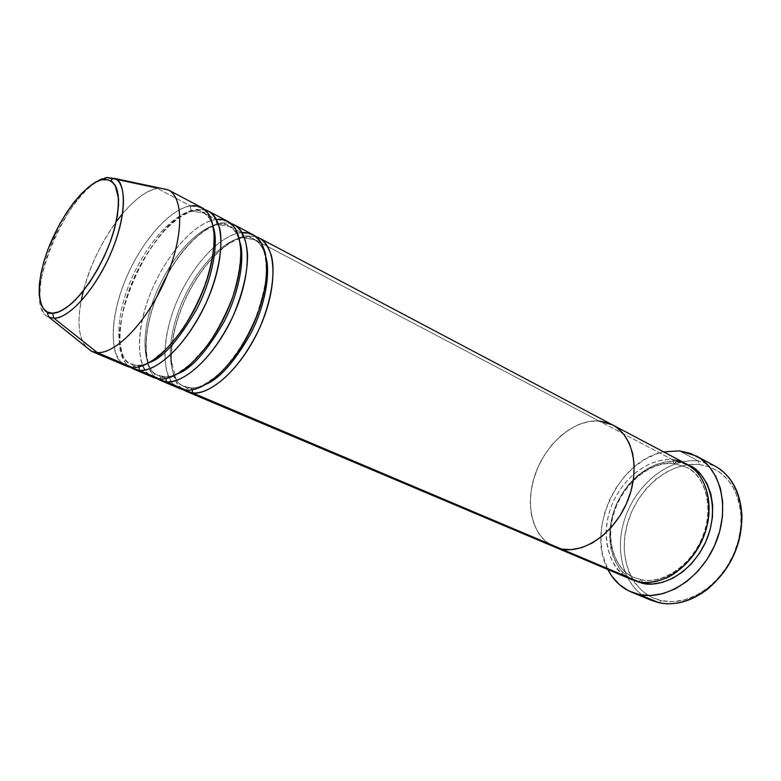 <?xml version="1.0" encoding="UTF-8"?>
<svg xmlns="http://www.w3.org/2000/svg" width="781" height="781" viewBox="0 0 781 781"><rect width="100%" height="100%" fill="white"/><g stroke="black" fill="none" stroke-linecap="round" stroke-linejoin="round"><path stroke-width="0.59" stroke-dasharray="3.9 2.93" d="M659.018 602.727C628.363 596.128 613.183 558.415 623.677 522.44C633.782 486.378 667.355 457.764 698.214 460.956L699.161 464.529C669.493 461.366 637.13 488.847 627.436 523.553C617.351 558.181 632.063 594.4 661.546 600.687L651.266 597.094L642.275 591.08L634.865 582.919L629.291 572.971L625.708 561.627L624.204 549.316L624.79 536.479L627.436 523.553L632.024 510.989L638.409 499.196L646.356 488.584L655.62 479.524L665.89 472.339L676.834 467.311L688.051 464.656L699.161 464.529L709.724 466.979L719.34 471.988L727.609 479.427L734.15 489.043L738.66 500.504L740.915 513.351L740.778 527.077L738.23 541.096L733.349 554.803L726.35 567.602L717.534 578.926L707.303 588.318L696.096 595.386L684.42 599.876L672.744 601.643L661.546 600.687L659.018 602.727L661.546 600.687C676.971 603.703 692.376 599.466 707.762 587.956C729.532 569.574 740.652 546.144 741.14 517.657C738.543 486.387 724.553 468.678 699.161 464.529L698.214 460.956L715.015 466.091L698.214 460.956L679.431 450.881L698.214 460.956C668.79 457.93 636.642 483.751 625.151 517.735C613.388 551.62 624.175 589.079 651.295 600.325M641.386 579.717L642.578 582.333L641.386 579.717L634.455 577.579L641.386 579.717C653.512 583.046 681.813 577.296 700.186 543.459C718.022 508.011 702.715 473.061 686.743 467.428C702.715 473.061 718.022 508.011 700.186 543.459C681.813 577.296 653.512 583.046 641.386 579.717M686.519 464.012L672.91 459.902L673.896 463.543L674.628 463.68L676.405 461.737L666.613 461.874L656.694 464.265L646.99 468.795L637.852 475.258L629.593 483.41L622.486 492.948L616.765 503.54L612.636 514.816L610.225 526.394L609.649 537.875L610.927 548.867L614.051 558.952L618.942 567.767L625.454 574.962L633.508 580.283C617.322 574.836 600.404 541.702 616.268 504.663C632.874 468.825 662.825 459.257 676.405 461.737L674.628 463.68L673.896 463.543C660.785 461.005 631.155 470.806 615.672 506.313C601.145 542.932 619.011 573.322 634.455 577.579C619.011 573.322 601.145 542.932 615.672 506.313C631.155 470.806 660.785 461.005 673.896 463.543L672.91 459.902C659.838 457.812 632.678 465.652 615.086 497.995C597.68 531.451 609.287 567.602 625.132 575.987M638.78 581.757L640.967 579.619L638.78 581.757M672.91 459.902L599.066 421.018L589.284 421.467L579.307 424.268L569.495 429.286L560.202 436.306L551.737 445.053L544.377 455.216L538.373 466.433L533.931 478.314L531.197 490.468L530.279 502.476L531.236 513.918L534.058 524.383L538.675 533.472L544.962 540.823L554.481 546.944L544.962 540.823L538.675 533.472L534.058 524.383L531.236 513.918L530.279 502.476L531.197 490.468L533.931 478.314L538.373 466.433L544.377 455.216L551.737 445.053L560.202 436.306L569.495 429.286L579.307 424.268L589.284 421.467L599.066 421.018L672.91 459.902C648.142 457.305 620.592 479.466 610.488 508.714C600.159 537.904 608.975 569.974 631.673 579.57M612.372 424.786L608.301 422.999L612.372 424.786M607.803 569.476C585.75 529.313 618.552 460.194 663.616 451.896L656.186 454.034L644.774 459.433L634.055 467.077L624.37 476.674L616.033 487.891L609.326 500.318L604.465 513.556L601.614 527.165L600.892 540.667L602.346 553.602L607.803 569.476M676.405 461.737L688.237 464.978L676.405 461.737M612.577 424.893L599.066 421.018C574.367 419.055 546.329 442.915 535.454 473.647C524.363 504.311 532.222 537.523 554.617 547.003C532.222 537.523 524.363 504.311 535.454 473.647C546.329 442.915 574.367 419.055 599.066 421.018L247.489 235.891L246.679 237.219L243.203 237.766L241.358 232.66C229.751 232.972 203.695 248.358 181.553 291.293C159.334 335.479 162.253 377.74 174.807 385.404M673.896 463.543L686.743 467.428L673.896 463.543M185.966 390.119L187.547 388.098L190.496 387.845L184.638 386.429C171.488 383.832 161.755 349.595 182.061 302.11C202.943 255.758 231.625 237.531 243.203 237.766C231.625 237.531 202.943 255.758 182.061 302.11C161.755 349.595 171.488 383.832 184.638 386.429L190.496 387.845L192.36 389.778L190.496 387.845C194.586 388.411 199.995 387.112 206.731 383.93C199.995 387.112 194.586 388.411 190.496 387.845L187.547 388.098L185.966 390.119M253.044 234.739L241.358 232.66L243.203 237.766L254.255 239.767C259.575 242.032 263.587 248.26 266.292 258.462C263.587 248.26 259.575 242.032 254.255 239.767L243.203 237.766L246.679 237.219L247.489 235.891C225.924 238.01 197.905 268.654 182.764 304.883C167.505 341.063 166.988 378.746 183.33 389.729C170.073 384.223 163.981 344.382 185.868 297.912C207.912 252.741 235.618 235.969 247.489 235.891L255.983 236.663L247.489 235.891L599.066 421.018M227.847 221.413L216.366 219.5C215.79 221.745 216.425 223.483 218.27 224.703L229.136 226.549C233.997 228.638 237.727 234.261 240.333 243.399C237.727 234.261 233.997 228.638 229.136 226.549L218.27 224.703C206.877 224.645 178.4 243.428 157.196 290.395C136.548 338.505 145.608 372.869 158.504 375.329L164.254 376.676L160.906 377.135L159.597 378.961L160.906 377.135L164.254 376.676L158.504 375.329C145.608 372.869 136.548 338.505 157.196 290.395C178.4 243.428 206.877 224.645 218.27 224.703C216.425 223.483 215.79 221.745 216.366 219.5C204.934 219.998 179.083 235.891 156.698 279.442C134.215 324.242 136.45 366.777 148.683 374.343M218.27 224.703L222.029 223.971L222.683 222.819L241.358 232.66L222.683 222.819C201.449 225.289 173.499 256.461 158.084 293.08C142.542 329.65 141.39 367.617 157.186 378.639C144.26 373.093 139.067 332.843 161.286 285.914C183.623 240.294 210.997 223.112 222.683 222.819L222.029 223.971L218.739 224.908M164.254 376.676L166.099 378.492L164.254 376.676C167.944 377.116 172.738 376.003 178.654 373.347C172.738 376.003 167.944 377.116 164.254 376.676M201.908 207.697L190.652 205.959C190.066 208.244 190.73 210.001 192.624 211.261L203.265 212.93C207.687 214.873 211.143 219.9 213.623 228.013C211.143 219.9 207.687 214.873 203.265 212.93L192.624 211.261L196.666 210.314L197.154 209.376L216.366 219.5L197.154 209.376C151.719 212.559 95.057 344.987 130.271 367.216C117.716 361.623 113.489 320.932 136.04 273.555C158.66 227.486 185.683 209.874 197.154 209.376L196.666 210.314L192.624 211.261C181.417 211.387 153.164 230.756 131.638 278.358C110.629 327.102 118.985 361.593 131.608 363.897L137.231 365.176L133.424 365.928L132.438 367.47L133.424 365.928L137.231 365.176L131.608 363.897C118.985 361.593 110.629 327.102 131.638 278.358C153.164 230.756 181.417 211.387 192.624 211.261C190.73 210.001 190.066 208.244 190.652 205.959C179.415 206.653 153.789 223.083 131.149 267.258C108.393 312.703 109.906 355.511 121.807 362.97M137.231 365.176L139.047 366.855L137.231 365.176C140.521 365.498 144.729 364.571 149.845 362.384C144.729 364.571 140.521 365.498 137.231 365.176M114.973 178.498L106.528 177.521C97.371 178.088 73.385 196.49 53.391 240.128C33.749 284.792 38.845 315.68 49.105 317.252C17.69 306.211 69.314 181.963 106.528 177.521M222.683 222.819L230.854 223.425L222.683 222.819M122.705 213.457C135.064 198.93 146.652 190.603 157.45 188.475L112.513 178.81L157.45 188.475L160.535 188.192L157.45 188.475L190.652 205.959L157.45 188.475C131.872 191.921 94.813 244.316 83.372 290.903C90.118 265.843 101.061 242.774 116.213 221.706M197.154 209.376L204.993 209.796L197.154 209.376M216.464 219.49L216.366 219.5C194.508 222.136 165.504 255.514 150.343 293.636C134.996 331.71 135.611 369.833 153.72 377.584M190.652 205.959C169.135 208.986 140.17 243.037 124.696 281.648C109.047 320.21 109.047 358.596 126.698 366.162M85.422 346.432C78.735 337.08 77.29 321.987 81.078 301.144M83.372 290.923C75.64 322.934 78.315 343.035 91.397 351.235M242.12 232.592L241.358 232.66C219.178 234.925 190.164 267.649 175.295 305.293C160.242 342.908 161.452 380.757 179.972 388.674M741.95 516.192L741.14 517.657M707.147 589.518L707.762 587.956M674.599 463.689C651.725 460.829 624.663 481.994 614.94 510.305C604.767 538.607 613.895 569.251 634.455 577.579L640.996 579.619C662.19 584.559 691.019 565.883 702.441 536.889C714.273 507.953 705.673 476.674 686.743 467.428L674.599 463.689M187.538 388.108L180.138 384.584L176.155 379.644L171.42 361.193C171.059 342.254 175.227 322.719 183.945 302.579C199.018 267.707 226.627 238.156 246.718 237.18L252.322 238.264L256.656 240.519C257.847 240.773 259.761 243.018 262.387 247.265C265.13 253.552 266.419 263.06 266.243 275.771C264.173 292.192 259.37 309.335 251.824 327.19C242.969 344.47 232.855 359.289 221.482 371.639C211.788 380.122 203.597 385.463 196.9 387.649C191.628 388.616 188.504 388.772 187.538 388.108M160.876 377.155L158.504 375.329L156.239 375.183C155.282 375.671 152.959 372.791 149.249 366.533C144.134 349.908 145.491 329.738 153.33 306.035C166.988 265.413 197.837 226.295 222.058 223.932L227.574 224.879L229.136 226.549L231.44 226.861L235.647 231.225C237.736 234.73 239.357 240.607 240.509 248.866C240.743 262.533 238.176 278.348 232.787 296.321C225.875 314.304 217.157 330.91 206.643 346.139L190.125 364.376L176.604 373.923C166.519 378.219 163.141 377.711 160.876 377.155M133.385 365.967L131.608 363.897L129.607 364.336L125.604 360.783C123.134 357.073 121.289 351.147 120.049 343.025C119.649 331.974 121.006 319.722 124.111 306.269C132.506 277.255 145.852 252.165 164.147 230.981C178.156 216.806 188.729 211.27 196.695 210.274L202.338 211.104C203.743 212.373 204.056 212.979 203.265 212.93C202.796 212.247 203.48 212.129 205.344 212.598L206.838 213.691C207.648 213.857 209.474 217.303 212.334 224.03L214.101 236.516L212.442 257.613C209.035 273.506 203.529 289.692 195.933 306.191C187.391 322.094 177.961 335.889 167.651 347.545L152.461 360.363L144.231 364.61C137.886 366.348 134.273 366.797 133.385 365.967"/><path stroke-width="1.17" d="M715.015 466.091C731.709 475.658 740.691 492.352 741.95 516.192C741.452 545.899 729.845 570.345 707.147 589.518C691.097 601.507 675.057 605.91 659.018 602.727C686.353 608.995 721.136 586.648 735.136 551.884C749.389 517.207 739.49 478.841 715.015 466.091L696.457 456.084M642.578 582.333L642.421 583.3L633.508 580.283L642.421 583.3L642.578 582.333M625.132 575.987L638.78 581.757C662.044 586.775 691.517 567.113 703.427 537.23C715.562 507.416 707.322 474.663 686.519 464.012L612.577 424.893C633.127 435.388 640.566 469.381 627.602 500.904C614.862 532.496 584.764 553.807 561.666 549.121L638.78 581.757L561.666 549.121L571.497 549.639L581.825 547.598L592.242 543.029L602.307 536.088L611.591 527.029L619.684 516.202L626.235 504.087L630.96 491.181L633.645 478.07L634.211 465.291L632.649 453.39L629.056 442.856L623.619 434.09L616.6 427.392L612.372 424.786L616.6 427.392L623.619 434.09L629.056 442.856L632.649 453.39L634.211 465.291L633.645 478.07L630.96 491.181L626.235 504.087L619.684 516.202L611.591 527.029L602.307 536.088L592.242 543.029L581.825 547.598L571.497 549.639L561.666 549.121L554.617 547.003L561.666 549.121C584.764 553.807 614.862 532.496 627.602 500.904C640.566 469.381 633.127 435.388 612.577 424.893L259.233 238.01C276.435 246.552 277.987 285.485 260.844 325.218C243.877 365 212.578 395.049 192.448 392.863L183.33 389.729L186.425 391.398L192.448 392.863L561.666 549.121L192.448 392.863L192.36 389.778L192.448 392.863C203.411 395.459 234.583 380.474 259.409 328.459C272.022 299.816 275.547 271.144 271.3 255.28C267.414 244.59 262.309 238.39 255.983 236.663L259.233 238.01M599.066 421.018L608.301 422.999L599.066 421.018L612.577 424.893M639.278 594.556L659.018 602.727L639.278 594.556L631.565 592.174C621.198 587.722 613.28 580.156 607.803 569.476L611.679 575.958L619.304 584.52L628.607 590.817L639.278 594.556L650.924 595.522L663.108 593.599L675.331 588.806L687.075 581.289L697.823 571.311L707.117 559.294L714.517 545.734L719.701 531.226L722.464 516.407L722.689 501.919L720.414 488.389L715.767 476.351L708.992 466.286L700.42 458.535L690.424 453.361L679.431 450.881L696.222 455.958C720.648 468.678 730.342 507.435 715.845 542.629C701.592 577.92 666.593 600.745 639.278 594.556M554.481 546.944L561.666 549.121L554.481 546.944M631.565 592.174L651.295 600.325L659.018 602.727M663.616 451.896L679.431 450.881L663.616 451.896M688.237 464.978L694.094 468.366L701.279 474.975L706.942 483.517L710.798 493.699L712.662 505.112L712.438 517.295L710.095 529.752L705.721 541.936L699.512 553.329L691.722 563.443L682.692 571.858L672.832 578.233L662.542 582.333L652.272 584.032L642.421 583.3C655.239 586.98 685.982 580.468 704.921 543.674C723.021 505.151 704.979 469.84 688.237 464.978M554.774 547.071L631.673 579.57L638.78 581.757C645.916 583.436 655.074 582.206 666.261 578.077C681.481 571.272 699.171 552.733 706.532 528.015C712.672 503.149 706.112 481.428 695.861 471.011C687.876 464.148 680.222 460.439 672.91 459.902M174.807 385.404C178.429 388.372 182.149 389.953 185.966 390.119C206.018 392.247 237.317 362.042 254.352 322.114C271.583 282.234 270.158 243.233 253.044 234.739L234.212 224.782C251.052 233.119 252.058 272.335 234.593 312.644C217.313 353.012 186.044 383.735 166.265 381.782L157.186 378.639L160.359 380.386L166.265 381.782L185.966 390.119L166.265 381.782L166.099 378.492L166.265 381.782C177.023 384.281 208.097 368.632 233.285 315.612C242.725 293.002 247.479 272.959 247.567 255.485C246.464 234.749 238.674 225.797 230.854 223.425L234.212 224.782M148.683 374.343C152.207 377.291 155.839 378.834 159.597 378.961C179.288 380.855 210.548 349.956 227.906 309.442C245.449 268.976 244.59 229.692 227.847 221.413L208.468 211.163C224.899 219.276 225.328 258.775 207.541 299.689C189.939 340.653 158.709 372.078 139.301 370.37L130.271 367.216L133.522 369.042L139.301 370.37L159.597 378.961L139.301 370.37L139.047 366.855L139.301 370.37C149.845 372.781 180.811 356.409 206.369 302.335C219.383 272.647 223.386 243.467 219.539 227.72C215.956 217.177 211.104 211.202 204.993 209.796L208.468 211.163M121.807 362.97C125.214 365.889 128.758 367.392 132.438 367.47C151.748 369.101 182.959 337.499 200.649 296.389C218.514 255.319 218.241 215.741 201.908 207.697L168.403 189.968C184.17 197.71 183.652 237.629 165.357 279.481C147.248 321.381 116.115 353.91 97.342 352.612C116.193 353.92 147.492 321.098 165.572 278.993C183.828 236.946 184.072 197.105 168.032 189.783L160.535 188.192L168.403 189.968M106.528 177.521L114.973 178.498C111.546 179.005 110.492 179.923 111.8 181.251L115.168 185.282L118.566 198.872C118.595 207.512 117.257 217.382 114.553 228.491C103.492 269.308 71.793 313.201 52.503 313.298C45.913 313.132 47.104 312.576 49.105 317.252L53.899 318.179L49.105 317.252L91.397 351.235L97.342 352.612L53.899 318.179L52.522 313.22C42.389 315.524 31.113 295.56 48.139 248.914C66.502 202.289 93.544 179.562 102.526 179.767L108.276 179.864L112.942 182.52L116.31 187.694L118.224 195.24L118.556 204.895L117.277 216.317L114.397 229.028L110.023 242.51L104.342 256.188L97.586 269.445L90.059 281.716L82.093 292.485L74.029 301.31L66.2 307.831L58.946 311.844L52.522 313.22L47.192 311.99L43.101 308.261L40.407 302.227L39.148 294.173L39.343 284.421L40.973 273.36L43.941 261.381L48.139 248.914L59.581 224.196L66.434 212.783L73.756 202.523L81.283 193.786L88.77 186.913L95.936 182.158L106.528 177.521L112.513 178.81L106.528 177.521L102.526 179.767C107.309 178.634 111.634 180.704 115.49 185.946C120.089 194.332 119.708 215.322 110.023 242.51C99.538 269.835 83.46 293.041 71.735 303.428C63.31 310.155 56.906 313.415 52.522 313.22L53.899 318.179C61.982 319.244 84.68 305.791 106.899 261.879C129.05 216.191 125.595 180.46 114.973 178.498C127.567 184.58 126.141 218.309 110.482 254.098C94.96 289.917 69.138 318.511 53.899 318.179L97.342 352.612L132.438 367.47L97.342 352.612L91.767 351.401L85.422 346.432M133.522 369.042L153.72 377.584L159.597 378.961C165.601 379.703 174.114 376.364 185.126 368.944C192.985 362.521 201.322 353.432 210.128 341.668C218.836 328.284 226.353 313.493 232.66 297.288C237.688 281.17 240.489 266.663 241.046 253.757C240.402 242.53 238.371 233.958 234.964 228.042C229.126 221.316 222.956 218.465 216.464 219.49M91.767 351.401L126.698 366.162L132.438 367.47C138.335 368.134 146.76 364.639 157.713 356.985C165.552 350.376 173.899 341.063 182.734 329.045C191.521 315.387 199.126 300.334 205.569 283.874C210.743 267.541 213.691 252.868 214.414 239.884C213.916 228.599 212.032 220.027 208.752 214.16C203.089 207.531 197.056 204.798 190.652 205.959M81.078 301.144L83.372 290.923M116.213 221.706L122.705 213.457M160.359 380.386L179.972 388.674L185.966 390.119C192.038 390.92 200.551 387.786 211.505 380.718C219.315 374.577 227.564 365.85 236.262 354.525C244.873 341.6 252.302 327.229 258.56 311.394L264.857 288.453C266.926 274.17 267.043 262.26 265.198 252.732C260.219 236.116 250.428 232.142 242.12 232.592M149.845 362.384C163.083 357.688 178.644 340.096 196.519 309.579C212.715 278.719 218.475 243.682 213.623 228.013C218.475 243.682 212.715 278.719 196.519 309.579C178.644 340.096 163.083 357.688 149.845 362.384M178.654 373.347C191.98 368.095 207.082 350.952 223.952 321.948C239.201 292.777 244.775 259.448 240.333 243.399C244.775 259.448 239.201 292.777 223.952 321.948C207.082 350.952 191.98 368.095 178.654 373.347M206.731 383.93C220.057 378.16 234.671 361.496 250.555 333.956C264.896 306.425 270.314 274.785 266.292 258.462C270.314 274.785 264.896 306.425 250.555 333.956C234.671 361.496 220.057 378.16 206.731 383.93M168.032 189.783L114.973 178.498M554.617 547.003L186.425 391.398"/></g></svg>

